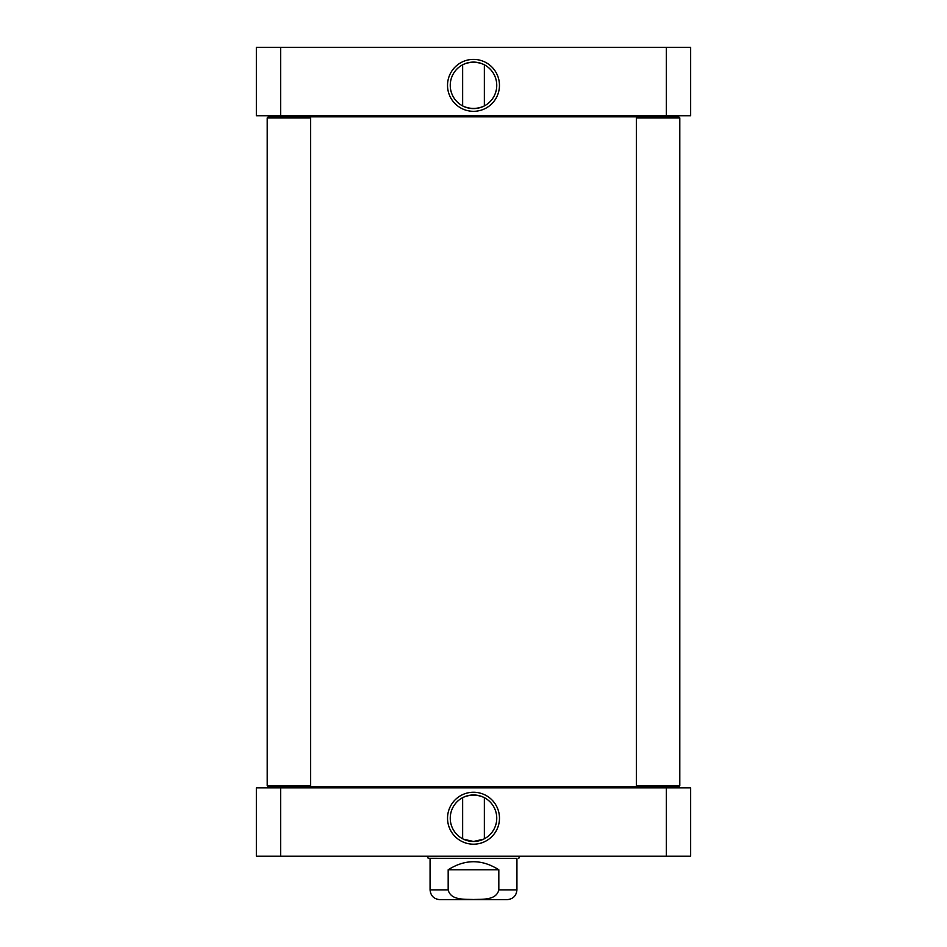 <?xml version="1.0" encoding="UTF-8"?>
<svg xmlns="http://www.w3.org/2000/svg" width="947" height="947" viewBox="0 0 947 947"><rect width="100%" height="100%" fill="white"/><g stroke="black" fill="none" stroke-linecap="round" stroke-linejoin="round"><path stroke-width="1.42" d="M463.485 64.372C470.162 61.579 476.838 61.579 483.515 64.372M462.645 105.91L462.645 64.787M483.515 106.336C476.838 109.118 470.162 109.118 463.485 106.336C470.162 109.118 476.838 109.118 483.515 106.336M280.632 47.35L256.353 47.35L256.353 115.747L666.368 115.747L666.368 47.35L280.632 47.35L280.632 115.747M666.368 115.747L690.647 115.747L690.647 47.35L666.368 47.35M496.749 85.348A23.249 23.249 0 0 1 461.876 105.484A23.249 23.249 0 0 1 461.876 65.213A23.249 23.249 0 0 1 496.749 85.348M499.46 85.348A25.96 25.96 0 0 0 460.514 62.869A25.96 25.96 0 0 0 460.514 107.84A25.96 25.96 0 0 0 499.46 85.348M448.18 869.796C465.06 859.036 481.94 859.036 498.82 869.796L498.82 889.884C496.287 900.573 482.141 899.094 473.5 899.508C464.859 899.094 450.713 900.573 448.18 889.884L448.18 869.796L498.82 869.796M448.18 889.884L430.068 889.884C430.648 895.815 433.904 899.07 439.846 899.65L507.154 899.65C513.096 899.07 516.352 895.815 516.932 889.884L516.932 858.396L430.068 858.396L428.151 858.29L427.642 856.218M462.645 797.658L462.645 838.782M463.485 797.244C470.162 794.45 476.838 794.45 483.515 797.244C476.838 794.45 470.162 794.45 463.485 797.244M483.515 839.208L473.5 841.469L463.485 839.208M256.353 856.218L690.647 856.218L690.647 787.821L256.353 787.821L256.353 856.218M450.251 818.22A23.249 23.249 0 0 1 485.124 798.084A23.249 23.249 0 0 1 485.124 838.355A23.249 23.249 0 0 1 450.251 818.22M447.54 818.22A25.96 25.96 0 0 0 486.486 840.711A25.96 25.96 0 0 0 486.486 795.729A25.96 25.96 0 0 0 447.54 818.22M280.632 787.821L280.632 856.218M666.368 787.821L666.368 856.218M516.932 858.396L428.151 858.29M518.849 858.29L519.358 856.218M295.44 115.747L294.351 116.836M678.703 786.732L679.792 785.643L678.703 786.732L268.297 786.732L267.208 785.643L267.208 117.925L268.297 116.836L678.703 116.836L679.792 117.925L636.36 117.925L636.36 785.643L679.792 785.643L679.792 117.925M295.44 787.821L294.351 786.732M637.449 786.732L636.36 785.643M637.449 116.836L636.36 117.925M268.297 786.732L267.208 785.643L310.64 785.643L310.64 117.925L267.208 117.925M498.82 889.884L516.932 889.884M484.355 105.91L484.355 64.787M430.068 889.884L430.068 858.29M484.355 797.658L484.355 838.782M651.56 115.747L652.649 116.836M651.56 787.821L652.649 786.732M309.551 786.732L310.64 785.643M309.551 116.836L310.64 117.925"/></g></svg>
